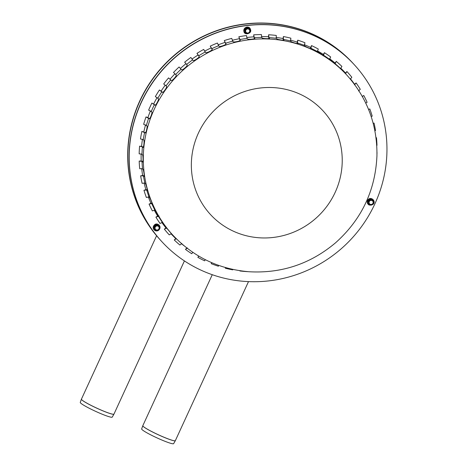 <?xml version="1.0" encoding="UTF-8"?>
<svg xmlns="http://www.w3.org/2000/svg" width="467" height="467" viewBox="0 0 467 467"><rect width="100%" height="100%" fill="white"/><g stroke="black" fill="none" stroke-linecap="round" stroke-linejoin="round"><path stroke-width="0.7" d="M184.418 260.913L113.966 414.095L112.249 417.107A17.6 1.734 -155.3 0 1 95.537 411.316A17.6 1.734 -155.3 0 1 80.266 402.396L81.41 399.186A17.904 1.763 24.7 0 0 100.668 409.915A17.904 1.763 24.7 0 0 113.936 414.147A17.904 1.763 24.7 0 0 113.948 414.124M248.502 281.607L175.329 440.69L173.636 443.65A17.6 1.734 -155.3 0 1 156.93 437.853A17.6 1.734 -155.3 0 1 141.653 428.939L142.803 425.729A17.904 1.763 24.7 0 0 162.055 436.458A17.904 1.763 24.7 0 0 175.329 440.69A17.904 1.763 24.7 0 0 175.341 440.661M353.793 64.172A130.713 126.662 137.5 0 0 353.18 63.5A130.713 126.662 137.5 0 0 139.872 101.205A130.713 126.662 137.5 0 0 160.286 239.956A130.713 126.662 137.5 0 0 160.905 240.622M353.18 63.5L353.017 63.319A130.713 126.662 137.5 0 0 139.709 101.024A130.713 126.662 137.5 0 0 160.123 239.775L160.286 239.956M368.784 204.056L368.229 200.95L370.512 199.281L373.355 200.717L373.6 203.478L371.312 205.147L368.784 204.056L368.533 201.289L370.821 199.619L373.355 200.717M369.239 201.616A2.084 2.02 137.5 0 0 371.283 204.458A2.084 2.02 137.5 0 0 372.783 201.189A2.084 2.02 137.5 0 0 369.239 201.616M370.512 199.281L370.821 199.619M368.229 200.95L368.533 201.289M245.373 32.608L244.819 29.503L247.101 27.833L249.944 29.269L250.189 32.03L247.907 33.7L245.373 32.608L245.128 29.841L247.411 28.172L249.944 29.269M247.872 33.005A2.084 2.02 137.5 0 0 249.372 29.742A2.084 2.02 137.5 0 0 245.829 30.168A2.084 2.02 137.5 0 0 247.872 33.005M247.101 27.833L247.411 28.172M244.819 29.503L245.128 29.841M154.758 229.618L154.203 226.513L156.492 224.843L159.329 226.273L159.574 229.04L157.291 230.71L154.758 229.618L154.513 226.851L156.801 225.182L159.329 226.273M158.762 226.752A2.084 2.02 137.5 0 0 155.213 227.178A2.084 2.02 137.5 0 0 157.256 230.015A2.084 2.02 137.5 0 0 158.762 226.752M156.492 224.843L156.801 225.182M154.203 226.513L154.513 226.851M297.228 43.641L297.17 42.106L297.777 40.174L297.45 42.941L297.993 43.6M297.882 43.659L297.94 43.478C298.968 44.347 291.63 42.234 291.034 41.493L290.544 40.956L290.871 38.189A120.661 116.919 -42.5 0 0 283.411 36.549L283.376 39.38L283.918 40.034M269.027 38.522L268.525 36.765L268.642 34.762L268.91 37.617L269.453 38.271M269.389 38.376L269.401 38.154C270.416 38.965 262.728 38.755 262.162 37.961L261.672 37.424L261.403 34.564A120.661 116.919 -42.5 0 0 253.704 34.838L254.276 37.687L254.819 38.329M240.067 40.524L238.841 36.782L240.254 40.215M240.242 40.314L240.201 40.121C241.2 40.874 233.646 42.585 233.086 41.726L231.72 38.393A120.661 116.919 -42.5 0 0 224.277 40.565L225.975 43.892M212.199 49.572L210.249 46.128L212.222 49.304M212.24 49.362L212.187 49.251C213.15 49.963 206.198 53.477 205.638 52.567L203.7 49.438A120.661 116.919 -42.5 0 0 196.969 53.372L199.199 56.373M187.162 65.065L184.658 62.193L187.115 64.983C188.032 65.649 182.124 70.751 181.54 69.787L179.095 66.997A120.661 116.919 -42.5 0 0 173.508 72.449L176.176 75.024C177.075 75.677 171.827 81.456 171.237 80.464L168.564 77.896L171.401 80.546M376.466 137.707L376.011 137.788L376.466 137.707A120.661 116.919 -42.5 0 1 376.98 145.342L376.741 145.354M374.861 130.696L375.521 130.567A120.661 116.919 -42.5 0 0 374.049 123.084L373.197 123.376M368.58 109.471L369.8 108.939L368.615 109.558M365.749 103.049L367.103 102.32A120.661 116.919 -42.5 0 0 363.793 95.496L362.374 96.541M354.43 84.27L356.123 82.957L354.576 84.895M350.291 79.197L351.832 77.265A120.661 116.919 -42.5 0 0 346.899 71.527L345.551 73.687L346.117 74.311M334.705 63.658L336.275 61.387L335.154 63.745L335.709 64.376M335.61 64.329L329.544 59.338L330.671 56.98A120.661 116.919 -42.5 0 0 324.425 52.695L323.543 55.223L324.098 55.865M168.564 77.896A120.661 116.919 -42.5 0 0 163.689 83.978L166.55 86.313C167.419 86.955 162.925 93.324 162.312 92.308L159.451 89.979A120.661 116.919 -42.5 0 0 155.353 96.605L158.383 98.671C159.224 99.308 155.546 106.167 154.916 105.128L151.892 103.061L155.266 105.139M151.892 103.061A120.661 116.919 -42.5 0 0 148.646 110.119L151.798 111.905C152.616 112.541 149.808 119.774 149.16 118.723L146.008 116.931A120.661 116.919 -42.5 0 0 143.661 124.31L146.907 125.81C147.695 126.44 145.809 133.941 145.132 132.873L141.886 131.373L145.552 132.721M141.886 131.373A120.661 116.919 -42.5 0 0 140.479 138.962L143.287 139.621L143.778 140.158C144.536 140.795 143.608 148.442 142.902 147.362L142.412 146.825L139.604 146.159A120.661 116.919 -42.5 0 0 139.154 153.836L141.98 154.192L142.47 154.729C143.2 155.377 143.235 163.047 142.505 161.956L142.015 161.419L139.184 161.062L141.197 160.987L142.873 161.541M139.184 161.062A120.661 116.919 -42.5 0 0 139.703 168.698L142.511 168.756L143.001 169.293C143.702 169.947 144.7 177.524 143.941 176.433L143.451 175.896L140.643 175.837A120.661 116.919 -42.5 0 0 142.12 183.315L144.869 183.082L145.36 183.619C146.037 184.284 147.986 191.651 147.193 190.554L146.702 190.016L143.953 190.256L145.897 189.684L147.409 189.812M143.953 190.256A120.661 116.919 -42.5 0 0 146.364 197.465L149.02 196.94L149.51 197.477C150.164 198.16 153.03 205.194 152.213 204.102L151.722 203.565L149.066 204.085A120.661 116.919 -42.5 0 0 152.37 210.909L154.898 210.121L155.388 210.658L158.908 216.863L158.418 216.326L155.896 217.12L157.653 216.093L159.054 215.958M155.896 217.12A120.661 116.919 -42.5 0 0 160.047 223.448L162.405 222.409L162.895 222.94L167.186 228.637L166.696 228.1L164.337 229.139A120.661 116.919 -42.5 0 0 169.27 234.878L171.436 233.611M176.421 238.701L174.255 239.968L175.954 238.398M187.442 247.959L185.498 249.425A120.661 116.919 -42.5 0 0 191.744 253.709L192.807 252.338M198.808 256.126L197.885 257.364L198.691 256.062M211.738 262.682L211.218 263.662A120.661 116.919 -42.5 0 0 218.387 266.225L218.69 265.402M225.52 267.585L225.298 268.216L225.497 267.579M239.886 270.953L239.886 270.953A120.661 116.919 -42.5 0 0 247.528 271.642L247.528 271.625M225.298 268.216A120.661 116.919 -42.5 0 0 232.759 269.856L232.846 269.424M197.885 257.364A120.661 116.919 -42.5 0 0 204.645 260.82L205.276 259.664M211.679 262.658L211.218 263.662M174.255 239.968A120.661 116.919 -42.5 0 0 179.888 245.017L181.832 243.552M186.712 247.913L185.498 249.425M161.815 222.42A118.624 114.946 137.5 0 0 165.954 227.908L166.503 227.674M165.954 227.908L164.337 229.139M148.308 196.87A118.624 114.946 137.5 0 0 150.929 203.285L152.394 203.273M150.929 203.285L149.066 204.085M141.717 168.564A118.624 114.946 137.5 0 0 142.639 175.516L144.21 175.82M142.639 175.516L140.643 175.837M142.453 139.283A118.624 114.946 137.5 0 0 141.6 146.34L143.316 147.093M141.6 146.34L139.604 146.159M150.479 110.877A118.624 114.946 137.5 0 0 147.876 117.602L149.557 118.659M147.876 117.602L146.008 116.931M165.289 85.134A118.624 114.946 137.5 0 0 161.08 91.1L162.586 92.373M161.08 91.1L159.451 89.979M323.158 55.847L323.357 54.423L324.425 52.695M323.981 55.853L317.402 51.568L318.284 49.041A120.661 116.919 -42.5 0 0 311.524 45.585L310.911 48.253L311.454 48.901M345.201 73.342L346.899 71.527M346.041 74.23L340.566 68.596L341.914 66.437A120.661 116.919 -42.5 0 0 336.275 61.387M362.287 96.377L363.793 95.496M358.568 90.972L360.273 89.285A120.661 116.919 -42.5 0 0 356.123 82.957M373.186 123.341L374.049 123.084M371.166 116.522L372.211 116.149A120.661 116.919 -42.5 0 0 369.8 108.939M377.015 152.569L377.015 152.569A120.661 116.919 -42.5 0 1 376.974 153.882M199.228 56.571L196.969 53.372M199.216 56.402L199.175 56.344C200.121 57.032 193.642 61.375 193.069 60.436L190.863 57.464A120.661 116.919 -42.5 0 0 184.658 62.193M225.882 44.19L224.277 40.565M225.987 43.974L225.935 43.816C226.921 44.546 219.607 47.179 219.046 46.297L217.388 43.046A120.661 116.919 -42.5 0 0 210.249 46.128M254.527 38.627L253.838 36.835L253.704 34.838M254.784 38.44L254.766 38.224C255.776 39.006 248.094 39.759 247.533 38.936L247.043 38.399L246.471 35.55A120.661 116.919 -42.5 0 0 238.841 36.782M283.341 40.197L283.043 38.527L283.411 36.549M283.825 40.127L283.866 39.917C284.888 40.752 277.316 39.584 276.738 38.814L276.248 38.282L276.283 35.451A120.661 116.919 -42.5 0 0 268.642 34.762M310.608 48.918L310.678 47.43L311.524 45.585M311.337 48.93L311.401 48.79C312.423 49.683 305.441 46.665 304.828 45.947L304.338 45.41L304.945 42.742A120.661 116.919 -42.5 0 0 297.777 40.174M141.221 102.676A130.713 126.662 -42.5 0 1 354.529 64.971A130.713 126.662 -42.5 0 1 343.578 246.658A130.713 126.662 -42.5 0 1 161.64 241.433A130.713 126.662 -42.5 0 1 141.221 102.676M310.678 47.43A118.624 114.946 137.5 0 0 307.409 45.959A118.624 114.946 137.5 0 0 304.297 44.669M323.357 54.423A118.624 114.946 137.5 0 0 317.42 50.885M335.002 62.975A118.624 114.946 137.5 0 0 329.597 58.719M345.44 72.951A118.624 114.946 137.5 0 0 340.641 68.042M354.5 84.194A118.624 114.946 137.5 0 0 350.384 78.713M181.377 243.605A118.624 114.946 137.5 0 0 183.8 245.566M170.91 233.652A118.624 114.946 137.5 0 0 175.715 238.544M154.244 210.097A118.624 114.946 137.5 0 0 157.653 216.093M144.11 182.953A118.624 114.946 137.5 0 0 145.897 189.684M141.157 153.929A118.624 114.946 137.5 0 0 141.197 160.987M145.576 124.852A118.624 114.946 137.5 0 0 143.836 131.805M157.087 97.568A118.624 114.946 137.5 0 0 153.655 103.96M174.962 73.786A118.624 114.946 137.5 0 0 170.035 79.215M185.948 63.693A118.624 114.946 137.5 0 0 180.385 68.491M198.055 55.024A118.624 114.946 137.5 0 0 191.978 59.099M211.113 47.908A118.624 114.946 137.5 0 0 204.616 51.189M224.907 42.45A118.624 114.946 137.5 0 0 218.095 44.896M239.227 38.738A118.624 114.946 137.5 0 0 232.21 40.32M253.838 36.835A118.624 114.946 137.5 0 0 246.734 37.529M268.525 36.765A118.624 114.946 137.5 0 0 261.438 36.566M283.043 38.527A118.624 114.946 137.5 0 0 276.085 37.453M297.17 42.106A118.624 114.946 137.5 0 0 290.451 40.162M161.576 241.363A130.713 126.662 -42.5 0 1 161.518 241.299A130.713 126.662 -42.5 0 1 141.098 102.542A130.713 126.662 -42.5 0 1 354.406 64.837A130.713 126.662 -42.5 0 1 354.471 64.907M81.421 399.162A17.904 1.763 24.7 0 0 81.41 399.186L81.433 399.133A17.904 1.763 -155.3 0 0 100.685 409.88A17.904 1.763 -155.3 0 0 113.966 414.095M142.814 425.706A17.904 1.763 24.7 0 0 142.803 425.729L142.826 425.676A17.904 1.763 -155.3 0 0 162.072 436.423A17.904 1.763 -155.3 0 0 175.353 440.638M371.172 205.089A3.17 3.071 -42.5 0 1 367.897 200.792A3.17 3.071 -42.5 0 1 372.036 199.146A3.17 3.071 -42.5 0 1 373.582 203.215M373.308 203.705A3.17 3.071 -42.5 0 1 371.516 205.013M247.761 33.642A3.17 3.071 -42.5 0 1 244.212 30.945A3.17 3.071 -42.5 0 1 247.049 27.477A3.17 3.071 -42.5 0 1 250.172 31.768M249.898 32.258A3.17 3.071 -42.5 0 1 248.105 33.566M157.151 230.651A3.17 3.071 -42.5 0 1 154.916 225.082A3.17 3.071 -42.5 0 1 159.556 228.777M159.282 229.268A3.17 3.071 -42.5 0 1 157.49 230.57M297.45 42.941A118.209 114.543 -42.5 0 1 304.338 45.41M268.91 37.617A118.209 114.543 -42.5 0 1 276.248 38.282M239.711 39.584A118.209 114.543 -42.5 0 1 247.043 38.399M211.697 48.72A118.209 114.543 -42.5 0 1 218.556 45.76M186.619 64.44A118.209 114.543 -42.5 0 1 192.579 59.899M335.154 63.745A118.209 114.543 -42.5 0 1 340.566 68.596M310.911 48.253A118.209 114.543 -42.5 0 1 317.402 51.568M157.887 98.134A118.209 114.543 -42.5 0 1 161.821 91.771M146.416 125.273A118.209 114.543 -42.5 0 1 148.669 118.186M141.98 154.192A118.209 114.543 -42.5 0 1 142.412 146.825M144.869 183.082A118.209 114.543 -42.5 0 1 143.451 175.896M154.898 210.121A118.209 114.543 -42.5 0 1 151.722 203.565M172.627 234.913A118.209 114.543 -42.5 0 1 154.163 109.436A118.209 114.543 -42.5 0 1 308.996 48.253A118.209 114.543 -42.5 0 1 347.057 75.339C367.401 98.216 377.359 125.045 376.939 155.838C375.375 190.536 361.557 219.548 335.481 242.863C310.31 263.989 281.438 273.615 248.858 271.73C218.673 269.132 193.256 256.862 172.627 234.913L171.278 233.436A118.209 114.543 -42.5 0 1 166.696 228.1M162.405 222.409A118.209 114.543 -42.5 0 1 158.418 216.326M149.02 196.94A118.209 114.543 -42.5 0 1 146.702 190.016M142.511 168.756A118.209 114.543 -42.5 0 1 142.015 161.419M143.287 139.621A118.209 114.543 -42.5 0 1 144.642 132.336M151.308 111.368A118.209 114.543 -42.5 0 1 152.814 107.959A118.209 114.543 -42.5 0 1 154.425 104.59M166.059 85.776A118.209 114.543 -42.5 0 1 170.747 79.927M323.543 55.223A118.209 114.543 -42.5 0 1 329.544 59.338M345.551 73.687A118.209 114.543 -42.5 0 1 345.708 73.862L347.057 75.339M175.685 74.486A118.209 114.543 -42.5 0 1 181.05 69.25M198.685 55.806A118.209 114.543 -42.5 0 1 205.147 52.03M225.444 43.279A118.209 114.543 -42.5 0 1 232.595 41.195M254.276 37.687A118.209 114.543 -42.5 0 1 261.672 37.424M298.611 93.546A76.518 74.142 -42.5 0 1 310.129 222.922A76.518 74.142 -42.5 0 1 191.639 171.698A76.518 74.142 -42.5 0 1 298.611 93.546M283.376 39.38A118.209 114.543 -42.5 0 1 290.544 40.956M156.591 235.736L81.433 399.133M212.263 274.707L142.826 425.676M369.21 205.083C367.185 203.834 366.712 202.17 367.792 200.092C370.5 195.749 376.828 201.172 372.899 204.47L369.21 205.083M250.668 30.086C251.69 33.583 244.399 35.655 243.908 31.412C242.822 27.133 249.839 24.862 250.668 30.086M154.641 224.738C157.204 222.257 162.405 226.32 158.844 230.056C155.78 232.893 150.643 228.386 154.641 224.738"/></g></svg>
